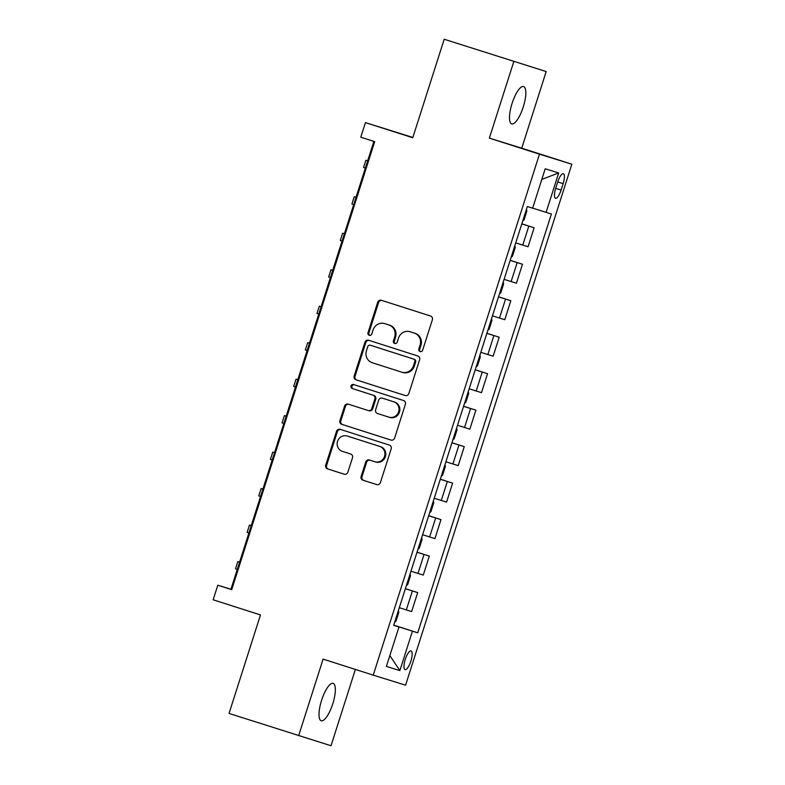<?xml version="1.0" encoding="UTF-8"?>
<svg xmlns="http://www.w3.org/2000/svg" width="785" height="785" viewBox="0 0 785 785"><rect width="100%" height="100%" fill="white"/><g stroke="black" fill="none" stroke-linecap="round" stroke-linejoin="round"><path stroke-width="1.18" d="M420.103 351.592A2.11 2.012 -72.8 0 0 420.112 351.601A2.11 2.012 -72.8 0 0 422.654 350.198L432.368 319.76A3.003 2.865 -72.8 0 0 430.543 316.021L381.353 300.282A3.003 2.865 -72.8 0 0 377.703 302.274L367.988 332.703A2.11 2.012 -72.8 0 0 369.284 335.332A2.11 2.012 -72.8 0 0 371.815 333.929L373.071 329.994A9.626 9.184 -72.8 0 1 384.748 323.626L388.85 324.941A9.626 9.184 -72.8 0 1 394.669 336.902L393.413 340.837A2.11 2.012 -72.8 0 0 394.698 343.467A2.11 2.012 -72.8 0 0 397.239 342.064L398.495 338.129A9.626 9.184 -72.8 0 1 410.162 331.761L414.264 333.075A9.626 9.184 -72.8 0 1 420.083 345.037L418.827 348.972A2.11 2.012 -72.8 0 0 420.103 351.592M332.781 703.802A19.605 5.868 107.7 0 0 333.154 683.392A19.605 5.868 107.7 0 0 321.575 700.328A19.605 5.868 107.7 0 0 321.202 720.738A19.605 5.868 107.7 0 0 332.781 703.802M523.261 106.956A19.605 5.868 107.7 0 0 523.634 86.546A19.605 5.868 107.7 0 0 512.056 103.483A19.605 5.868 107.7 0 0 511.683 123.893A19.605 5.868 107.7 0 0 523.261 106.956M410.859 661.147A9.803 2.934 107.7 0 0 411.046 650.942A9.803 2.934 107.7 0 0 405.256 659.42A9.803 2.934 107.7 0 0 405.07 669.625A9.803 2.934 107.7 0 0 410.859 661.147M361.12 476.456A3.003 2.865 -72.8 0 0 362.945 480.194L376.741 484.61A3.003 2.865 -72.8 0 0 380.391 482.628L391.175 448.824A3.003 2.865 -72.8 0 0 389.36 445.085L340.17 429.336A3.003 2.865 -72.8 0 0 336.52 431.328L325.726 465.132A3.003 2.865 -72.8 0 0 327.551 468.871L344.222 474.209A3.003 2.865 -72.8 0 0 344.242 474.209A3.003 2.865 -72.8 0 0 347.863 472.217L352.485 457.753A3.003 2.865 -72.8 0 0 350.669 454.005L342.397 451.365A8.046 7.673 -72.8 0 1 337.521 441.396A8.046 7.673 -72.8 0 1 347.294 436.038L379.675 446.4A8.046 7.673 -72.8 0 1 384.552 456.37A8.046 7.673 -72.8 0 1 374.788 461.727L369.382 460A3.003 2.865 -72.8 0 0 365.741 461.992L361.12 476.456L361.993 476.73A3.003 2.865 -72.8 0 0 363.818 480.469L376.947 484.669M513.812 61.524L489.359 138.14L521.74 148.179L546.183 71.563L444.202 39.25L412.763 137.748L365.437 122.607L360.776 137.198L374.7 141.653L231.722 589.653L217.798 585.198L213.147 599.789L260.483 614.94L229.043 713.437L331.025 745.75L355.379 669.428M489.359 138.14L539.481 154.184L373.218 675.139L323.096 659.106L298.653 735.712M405.178 395.522A3.003 2.865 -72.8 0 0 408.828 393.53L419.612 359.726A3.003 2.865 -72.8 0 0 417.797 355.988L368.597 340.239A3.003 2.865 -72.8 0 0 368.577 340.239A3.003 2.865 -72.8 0 0 364.956 342.231L354.163 376.035A3.003 2.865 -72.8 0 0 355.978 379.773L405.227 395.532M405.394 404.275L394.61 438.079A3.003 2.865 -72.8 0 1 390.979 440.071A3.003 2.865 -72.8 0 0 390.979 440.071L341.769 424.322A3.003 2.865 -72.8 0 1 339.944 420.583L344.566 406.12A3.003 2.865 -72.8 0 1 348.187 404.118A3.003 2.865 -72.8 0 0 348.187 404.118L368.165 410.516A3.003 2.865 -72.8 0 0 368.185 410.516A3.003 2.865 -72.8 0 0 371.805 408.524L374.877 398.927A3.003 2.865 -72.8 0 0 373.052 395.189L352.279 388.536A2.11 2.012 -72.8 0 1 351.003 385.926A2.11 2.012 -72.8 0 1 353.544 384.522A2.11 2.012 -72.8 0 0 353.544 384.522L403.578 400.536A3.003 2.865 -72.8 0 1 405.394 404.275M444.202 39.25L546.183 71.563M557.723 181.963L555.682 188.39A9.498 2.836 107.7 0 0 555.495 198.271A9.498 2.836 107.7 0 0 561.108 190.068L563.149 183.651A9.498 2.836 107.7 0 0 563.336 173.76A9.498 2.836 107.7 0 0 557.723 181.963M539.481 154.184L571.853 164.212L405.59 685.177L373.218 675.139M541.807 179.412L558.675 172.965L545.202 168.785L532.632 208.182L527.334 206.543L393.677 625.351L398.966 626.999L393.697 625.282M558.675 172.965L546.105 212.362L532.662 208.094M393.746 625.135L417.738 632.818L551.394 214.001L546.105 212.362M417.738 632.818L412.439 631.169L399.869 670.576L386.397 666.396L398.966 626.999M412.861 137.454L365.437 122.607M521.74 148.179L571.853 164.212M373.866 141.388L230.927 589.26L217.798 585.198M397.779 626.607L393.717 625.213M231.761 589.525L230.927 589.26M521.819 223.833L534.114 227.768L521.789 223.911M515.735 242.879L528.06 246.745L534.114 227.768M510.171 260.316L522.476 264.251L510.152 260.385M504.098 279.362L516.422 283.218L522.476 264.251M498.534 296.799L510.829 300.733L498.504 296.867M492.45 315.845L504.775 319.701L510.829 300.733M486.886 333.282L499.191 337.216L486.867 333.35M480.812 352.328L493.137 356.184L499.191 337.216M475.249 369.764L487.544 373.699L475.219 369.833M469.165 388.81L481.49 392.667L487.544 373.699M463.601 406.247L475.896 410.182L463.582 406.316M457.527 425.284L469.842 429.15L475.896 410.182M451.954 442.73L464.259 446.665L451.934 442.799M445.88 461.766L458.204 465.633L464.259 446.665M440.316 479.203L452.611 483.148L440.297 479.282M434.242 498.249L446.557 502.115L452.611 483.148M428.669 515.686L440.974 519.631L428.649 515.765M422.595 534.732L434.919 538.598L440.974 519.631M417.031 552.169L429.326 556.104L417.002 552.247M410.947 571.215L423.272 575.081L429.326 556.104M405.384 588.652L417.689 592.587L405.364 588.73M399.31 607.698L411.634 611.564L417.689 592.587M397.809 626.528L412.439 631.169M399.869 670.576L389.851 655.583M420.574 351.68A2.11 2.012 -72.8 0 1 419.7 349.247L420.956 345.312A9.626 9.184 -72.8 0 0 415.137 333.34L414.264 333.075M410.889 331.986A9.626 9.184 -72.8 0 1 411.036 332.026L415.137 333.34M385.464 323.852A9.626 9.184 -72.8 0 1 385.543 323.871A9.626 9.184 -72.8 0 1 385.621 323.901L389.723 325.206A9.626 9.184 -72.8 0 1 395.542 337.177L394.286 341.112A2.11 2.012 -72.8 0 0 395.149 343.545M382.02 300.498A3.003 2.865 -72.8 0 0 378.586 302.539L368.872 332.977A2.11 2.012 -72.8 0 0 369.735 335.411M369.264 340.454A3.003 2.865 -72.8 0 0 365.83 342.505L355.036 376.309A3.003 2.865 -72.8 0 0 356.861 380.048L405.384 395.581M414.784 361.649A2.11 2.012 -72.8 0 0 413.509 359.039L370.324 345.214A2.11 2.012 -72.8 0 0 370.304 345.214A2.11 2.012 -72.8 0 0 367.772 346.607L366.448 350.758A9.626 9.184 -72.8 0 0 372.267 362.729L401.783 372.178A9.626 9.184 -72.8 0 0 401.861 372.198A9.626 9.184 -72.8 0 0 413.45 365.81L414.784 361.649L415.658 361.924A2.11 2.012 -72.8 0 0 414.382 359.304L413.509 359.039M371.168 345.478A2.11 2.012 -72.8 0 1 371.187 345.478A2.11 2.012 -72.8 0 0 371.187 345.478L414.382 359.304M401.94 372.218L402.656 372.443A9.626 9.184 -72.8 0 0 414.333 366.075L413.45 365.81M415.658 361.924L414.333 366.075M391.165 440.12L341.769 424.322M348.883 404.344A3.003 2.865 -72.8 0 0 345.439 406.385L340.818 420.858A3.003 2.865 -72.8 0 0 342.643 424.597M368.214 410.526L369.038 410.781A3.003 2.865 -72.8 0 0 372.689 408.789L375.75 399.192A3.003 2.865 -72.8 0 0 373.925 395.454L352.279 388.536M354.261 384.748A2.11 2.012 -72.8 0 0 353.162 388.81M388.86 417.139A8.046 7.673 -72.8 0 0 398.633 411.782A8.046 7.673 -72.8 0 0 393.756 401.812L382.344 398.162A3.003 2.865 -72.8 0 0 378.694 400.154L375.632 409.75A3.003 2.865 -72.8 0 0 377.457 413.489L388.86 417.139M388.997 417.178L389.743 417.404A8.046 7.673 -72.8 0 0 389.802 417.434A8.046 7.673 -72.8 0 0 399.506 412.056A8.046 7.673 -72.8 0 0 394.629 402.087L393.756 401.812M383.217 398.427L383.198 398.427A3.003 2.865 -72.8 0 0 383.168 398.417A3.003 2.865 -72.8 0 1 383.217 398.427L394.629 402.087M370.059 460.216A3.003 2.865 -72.8 0 0 366.615 462.267L361.993 476.73M374.916 461.766L375.662 462.002A8.046 7.673 -72.8 0 0 385.425 456.644A8.046 7.673 -72.8 0 0 380.548 446.675L379.675 446.4M348.04 436.264A8.046 7.673 -72.8 0 1 348.098 436.283A8.046 7.673 -72.8 0 1 348.167 436.313L380.548 446.675M340.837 429.552A3.003 2.865 -72.8 0 0 337.393 431.603L326.609 465.407A3.003 2.865 -72.8 0 0 328.424 469.145L344.429 474.268M522.731 220.968L524.095 219.761L526.892 211.008L526.47 209.242M367.674 160.778L365.888 160.238L367.665 160.827M365.888 160.238L363.563 167.529L365.329 168.118M511.084 257.451L512.448 256.244L515.245 247.491L514.832 245.725M356.027 197.261L354.251 196.721L356.017 197.31M354.251 196.721L351.925 204.012L353.692 204.6M499.446 293.933L500.81 292.726L503.597 283.964L503.185 282.207M344.389 233.744L342.603 233.204L344.37 233.793M342.603 233.204L340.278 240.495L342.044 241.083M487.799 330.416L489.163 329.209L491.959 320.447L491.547 318.69M332.742 270.226L330.966 269.687L332.732 270.275M330.966 269.687L328.64 276.977L330.406 277.566M476.161 366.899L477.525 365.692L480.312 356.93L479.9 355.173M321.104 306.709L319.318 306.17L321.085 306.758M319.318 306.17L316.993 313.46L318.759 314.049M464.514 403.382L465.878 402.165L468.674 393.413L468.252 391.656M309.457 343.192L307.681 342.643L309.447 343.231M307.681 342.643L305.345 349.943L307.121 350.532M452.876 439.855L454.24 438.648L457.027 429.895L456.615 428.139M297.819 379.675L296.033 379.126L297.8 379.714M296.033 379.126L293.708 386.426L295.474 387.015M441.229 476.338L442.593 475.131L445.389 466.378L444.967 464.622M286.172 416.158L284.396 415.608L286.162 416.197M284.396 415.608L282.06 422.909L283.827 423.498M429.591 512.821L430.945 511.614L433.742 502.861L433.33 501.105M274.534 452.631L272.748 452.091L274.514 452.68M272.748 452.091L270.423 459.392L272.189 459.981M417.944 549.304L419.308 548.097L422.104 539.344L421.682 537.588M262.887 489.114L261.111 488.574L262.877 489.163M261.111 488.574L258.775 495.875L260.541 496.463M406.306 585.787L407.66 584.58L410.457 575.827L410.045 574.061M251.249 525.597L249.463 525.057L251.229 525.646M249.463 525.057L247.138 532.358L248.904 532.946M394.659 622.269L396.023 621.063L398.819 612.31L398.397 610.544M239.602 562.08L237.826 561.54L239.592 562.129M237.826 561.54L235.49 568.831L237.256 569.419M522.771 245.097L528.825 226.129M511.123 281.579L517.178 262.612M499.486 318.062L505.54 299.095M487.838 354.545L493.893 335.578M476.191 391.028L482.245 372.061M464.553 427.511L470.608 408.543M452.906 463.994L458.96 445.016M441.268 500.477L447.322 481.499M429.621 536.96L435.675 517.982M417.983 573.433L424.037 554.465M406.336 609.916L412.39 590.948M557.742 181.914L563.149 183.651M555.692 188.341L561.108 190.068M420.956 345.312L420.083 345.037M411.036 332.026L410.162 331.761M394.286 341.112L393.413 340.837M395.542 337.177L394.669 336.902M389.723 325.206L388.85 324.941M385.621 323.901L384.748 323.626M368.872 332.977L367.988 332.703M378.586 302.539L377.703 302.274M419.7 349.247L418.827 348.972M356.861 380.048L355.978 379.773M355.036 376.309L354.163 376.035M365.83 342.505L364.956 342.231M340.818 420.858L339.944 420.583M345.439 406.385L344.566 406.12M372.689 408.789L371.805 408.524M375.75 399.192L374.877 398.927M373.925 395.454L373.052 395.189M366.615 462.267L365.741 461.992M348.167 436.313L347.294 436.038M328.424 469.145L327.551 468.871M326.609 465.407L325.726 465.132M337.393 431.603L336.52 431.328M363.818 480.469L362.945 480.194M410.957 332.006L410.084 331.731M385.543 323.871L384.67 323.597M402.734 372.473L401.861 372.198M369.058 410.79L368.185 410.516M389.802 417.434L388.928 417.159M375.721 462.022L374.847 461.747M348.098 436.283L347.225 436.018"/></g></svg>
